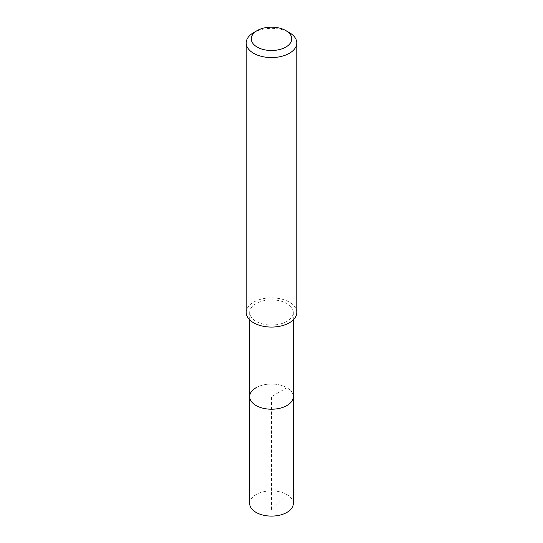 <?xml version="1.0" encoding="UTF-8"?>
<svg xmlns="http://www.w3.org/2000/svg" width="543" height="543" viewBox="0 0 543 543"><rect width="100%" height="100%" fill="white"/><g stroke="black" fill="none" stroke-linecap="round" stroke-linejoin="round"><path stroke-width="0.41" stroke-dasharray="2.71 2.04" d="M293.315 503.497A21.815 12.598 0 0 0 279.849 491.863A21.815 12.598 0 0 0 256.072 494.592A21.815 12.598 0 0 0 249.685 503.497M256.072 387.716A21.815 12.598 180 0 1 279.849 384.987A21.815 12.598 180 0 1 293.315 396.628A21.815 12.598 0 0 0 279.849 384.987A21.815 12.598 0 0 0 256.072 387.716A21.815 12.598 0 0 0 249.685 396.628M286.928 321.375A21.815 12.598 180 0 1 263.151 324.103A21.815 12.598 180 0 1 249.685 312.469A21.815 12.598 180 0 1 256.072 303.564A21.815 12.598 180 0 1 279.849 300.829A21.815 12.598 180 0 1 293.315 312.469A21.815 12.598 180 0 1 286.928 321.375M296.79 312.469A25.29 14.6 0 0 0 281.179 298.976A25.29 14.6 0 0 0 253.615 302.146A25.29 14.6 0 0 0 246.21 312.469M253.615 32.634A25.29 14.6 180 0 1 289.385 32.634M271.5 509.979L286.928 494.592L286.928 387.716L271.5 396.628L271.5 509.979M249.685 312.469L249.685 319.861M293.315 312.469L293.315 319.861"/><path stroke-width="0.81" d="M249.685 319.861L249.685 503.497A21.815 12.598 0 0 0 263.151 515.131A21.815 12.598 0 0 0 286.928 512.402A21.815 12.598 0 0 0 293.315 503.497L293.315 396.628A21.815 12.598 180 0 1 286.928 405.533A21.815 12.598 180 0 1 263.151 408.261A21.815 12.598 180 0 1 249.685 396.628A21.815 12.598 180 0 1 256.072 387.716M249.685 396.628A21.815 12.598 0 0 0 263.151 408.261A21.815 12.598 0 0 0 286.928 405.533A21.815 12.598 0 0 0 293.315 396.628L293.315 319.861M246.21 42.965L246.21 312.469A25.29 14.6 0 0 0 261.821 325.956A25.29 14.6 0 0 0 289.385 322.793A25.29 14.6 0 0 0 296.79 312.469L296.79 42.965A25.29 14.6 180 0 1 289.385 53.289A25.29 14.6 180 0 1 261.821 56.452A25.29 14.6 180 0 1 246.21 42.965A25.29 14.6 180 0 1 253.615 32.634L257.192 30.571A20.234 11.681 180 0 1 285.808 30.571A20.234 11.681 180 0 1 285.808 47.092A20.234 11.681 180 0 1 257.192 47.092A20.234 11.681 180 0 1 257.192 30.571L253.615 32.634M285.808 30.571L289.385 32.634A25.29 14.6 180 0 1 296.79 42.965"/></g></svg>
